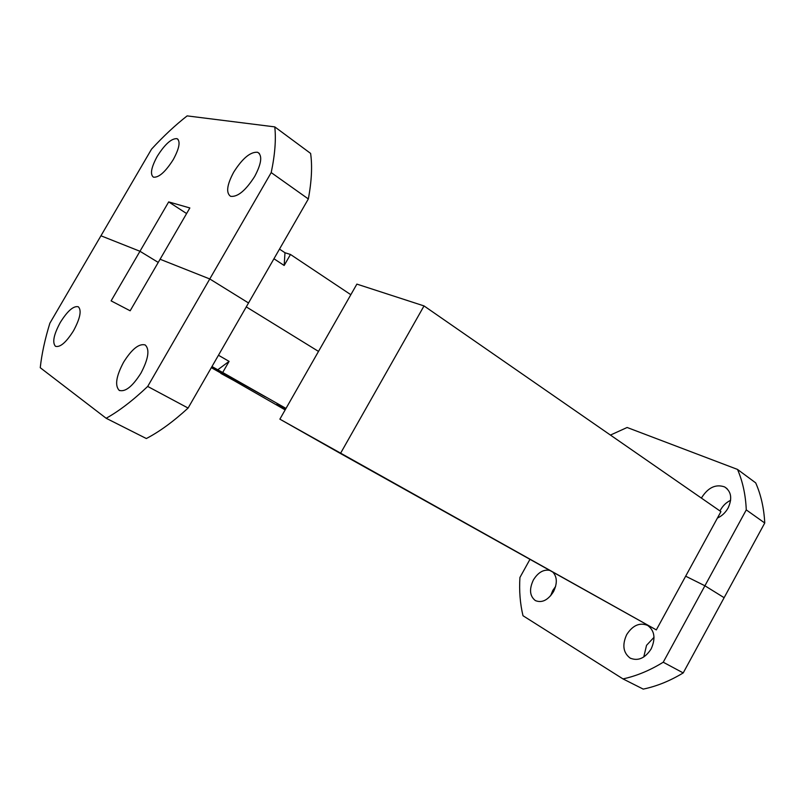 <?xml version="1.0" encoding="UTF-8"?>
<svg xmlns="http://www.w3.org/2000/svg" width="805" height="805" viewBox="0 0 805 805"><rect width="100%" height="100%" fill="white"/><g stroke="black" fill="none" stroke-linecap="round" stroke-linejoin="round"><path stroke-width="1.21" d="M356.877 284.115L279.878 419.153L656.317 629.902L720.938 511.628L656.317 629.902L340.455 453.487L424.024 305.92L340.455 453.487L279.878 419.153L356.877 284.115L424.024 305.92L720.938 511.628L424.024 305.92L356.877 284.115M290.484 254.471L284.98 252.75L284.165 265.479L290.484 254.471L350.839 294.711M284.165 265.479L273.942 258.757M246.27 306.886L318.508 351.413L246.27 306.886M284.98 252.75L279.496 249.097M211.534 367.301L217.742 370.894L211.413 367.523M211.866 366.738L265.479 396.905L211.826 366.808M221.013 373.148L285.161 409.896M220.862 373.419L238.441 383.019L211.333 367.654M222.703 372.494L217.732 369.787L229.093 361.375L222.703 372.494L285.996 408.427M229.093 361.375L218.467 355.247M285.342 409.584L276.518 404.502L285.473 409.353M217.732 369.787L211.987 366.527M718.01 517.796L718.14 516.74M719.982 510.964L720.505 509.957C722.971 505.58 726.341 502.37 730.618 500.318M717.416 518.068C721.914 515.995 725.466 512.644 728.092 508.015C732.449 498.446 731.302 491.422 724.631 486.924C715.997 483.926 708.45 487.317 702 497.108L701.467 498.144M704.908 585.778L685.669 576.189L704.908 585.778L724.128 597.692L704.908 585.778L746.275 509.897L764.75 523.009L683.214 672.92L663.229 662.223L704.908 585.778M746.275 509.897C745.631 494.944 742.713 481.45 737.521 469.426L755.704 482.879C760.977 494.844 763.985 508.217 764.75 523.009M610.442 435.072L627.125 427.485L737.521 469.426M550.64 595.77L552.753 590.508L555.601 586.463M549.755 570.383C543.526 569.236 538.062 572.436 533.383 579.962C529.036 589.24 529.7 596.123 535.375 600.59C541.906 603.207 547.933 600.248 553.468 591.725C557.432 583.464 557.231 576.933 552.854 572.114M643.759 657.001L646.536 645.338L654.012 637.308M626.703 634.602C622.024 644.906 623.161 652.734 630.124 658.088C638.013 661.368 645.016 658.309 651.144 648.921C655.813 638.466 654.636 630.627 647.643 625.425C639.693 622.235 632.71 625.304 626.703 634.602M529.972 559.334L519.929 577.467C519.084 590.85 520.1 603.599 522.998 615.734L623 678.917L643.225 689.11C656.659 686.323 669.981 680.929 683.214 672.92M623 678.917C636.483 675.999 649.897 670.434 663.229 662.223M254.672 176.466C245.595 190.634 237.566 197.245 230.572 196.309C225.853 192.928 226.899 184.868 233.732 172.119C242.536 158.263 250.506 151.642 257.65 152.276C262.551 155.375 261.565 163.435 254.672 176.466M173.276 159.581C165.428 171.898 158.816 177.764 153.433 177.17C149.911 174.413 151.199 167.44 157.287 156.261C164.934 144.165 171.515 138.299 177.009 138.661C180.662 141.217 179.414 148.19 173.276 159.581M209.773 278.963L160.084 259.25L189.849 207.962L168.688 201.904L139.969 251.271L100.947 235.785L151.571 149.106C163.465 136.196 175.319 125.127 187.142 115.89L274.777 126.888C276.155 139.426 274.968 154.671 271.204 172.592L209.773 278.963L160.084 259.25L130.158 310.79L111.11 300.869L139.969 251.271L100.947 235.785L49.88 323.197C44.939 339.177 41.729 354.019 40.25 367.714L106.159 418.268C119.1 411.053 132.946 400.437 147.697 386.44L209.773 278.963L248.524 302.972L209.773 278.963M147.697 386.44L188.098 408.055L308.335 198.956L271.204 172.592M308.335 198.956C311.656 181.185 312.41 166.011 310.609 153.413L274.777 126.888M158.243 262.42L139.969 251.271L158.243 262.42M186.609 213.556L168.688 201.904M73.557 330.704C66.161 342.427 60.123 347.619 55.454 346.291C52.124 342.528 53.754 334.558 60.335 322.382C67.56 310.861 73.557 305.659 78.327 306.775C81.788 310.297 80.198 318.277 73.557 330.704M140.956 373.128C132.443 386.561 125.188 392.297 119.18 390.345C114.692 385.585 116.162 376.207 123.598 362.2C131.869 349.048 139.074 343.302 145.202 344.953C149.881 349.39 148.462 358.778 140.956 373.128M188.098 408.055C173.377 421.558 159.45 431.711 146.339 438.534L106.159 418.268M724.631 486.924L727.076 488.675M630.124 658.088L630.828 658.45M177.009 138.661L178.086 139.406M257.65 152.276L259.411 153.534M119.18 390.345L119.693 390.616"/></g></svg>
